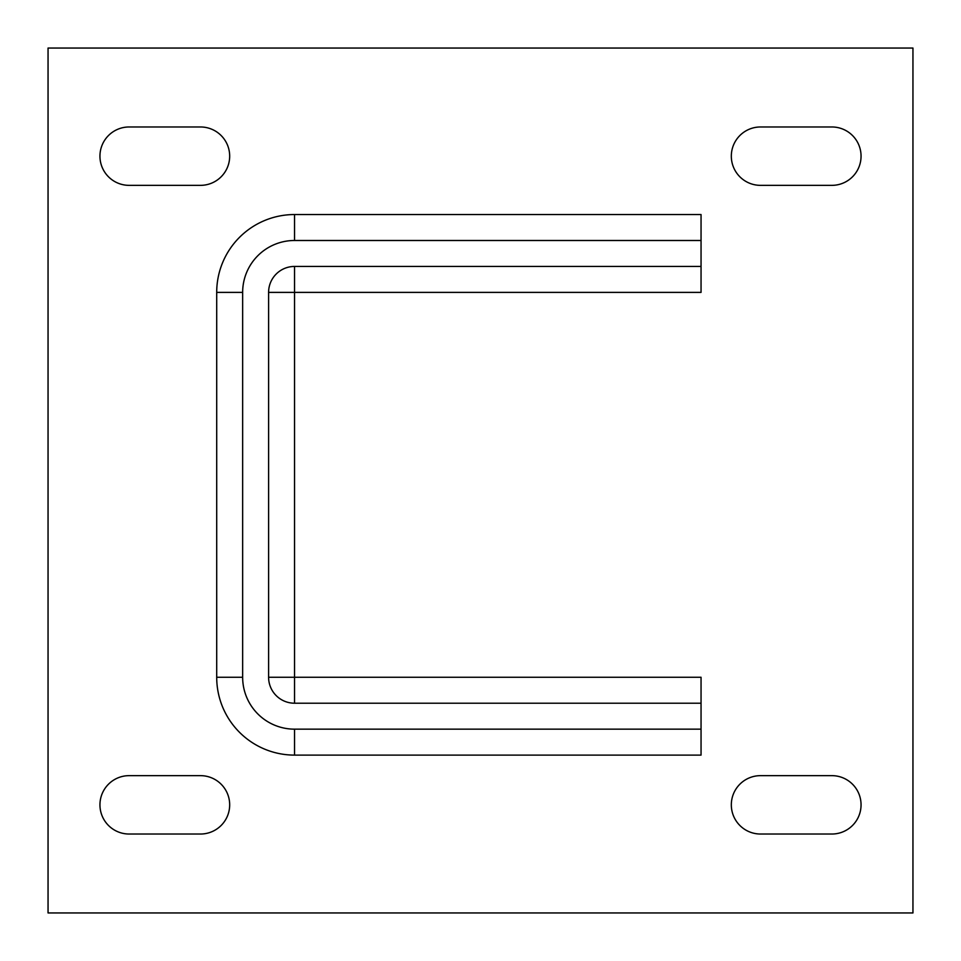 <?xml version="1.0" encoding="UTF-8"?>
<svg xmlns="http://www.w3.org/2000/svg" width="961" height="961" viewBox="0 0 961 961"><rect width="100%" height="100%" fill="white"/><g stroke="black" fill="none" stroke-linecap="round" stroke-linejoin="round"><path stroke-width="1.44" d="M701.049 266.437L294.546 266.437L294.546 292.384L268.599 292.384L268.599 677.265L701.049 677.265L701.049 729.159L294.546 729.159L294.546 755.106A77.841 77.841 0 0 1 216.706 677.265L216.706 292.384A77.841 77.841 0 0 1 294.546 214.543L701.049 214.543L701.049 292.384L294.546 292.384L294.546 703.212L701.049 703.212M701.049 729.159L701.049 755.106L294.546 755.106M294.546 729.159A51.894 51.894 0 0 1 242.652 677.265L242.652 292.384A51.894 51.894 0 0 1 294.546 240.49L701.049 240.49M268.599 677.265A25.947 25.947 0 0 0 294.546 703.212M294.546 266.437A25.947 25.947 0 0 0 268.599 292.384M831.866 126.972A29.19 29.19 0 0 1 861.056 156.162A29.19 29.19 0 0 1 831.866 185.353L760.511 185.353A29.19 29.19 0 0 1 731.321 156.162A29.19 29.19 0 0 1 760.511 126.972L831.866 126.972M831.866 775.647A29.19 29.19 0 0 1 861.056 804.837A29.19 29.19 0 0 1 831.866 834.028L760.511 834.028A29.19 29.19 0 0 1 731.321 804.837A29.19 29.19 0 0 1 760.511 775.647L831.866 775.647M200.489 775.647A29.19 29.19 0 0 1 229.679 804.837A29.19 29.19 0 0 1 200.489 834.028L129.134 834.028A29.19 29.19 0 0 1 99.944 804.837A29.19 29.19 0 0 1 129.134 775.647L200.489 775.647M200.489 126.972A29.19 29.19 0 0 1 229.679 156.162A29.19 29.19 0 0 1 200.489 185.353L129.134 185.353A29.19 29.19 0 0 1 99.944 156.162A29.19 29.19 0 0 1 129.134 126.972L200.489 126.972M912.95 48.05L912.95 912.95L48.05 912.95L48.05 48.05L912.95 48.05M294.546 240.49L294.546 214.543M242.652 292.384L216.706 292.384M242.652 677.265L216.706 677.265"/></g></svg>
